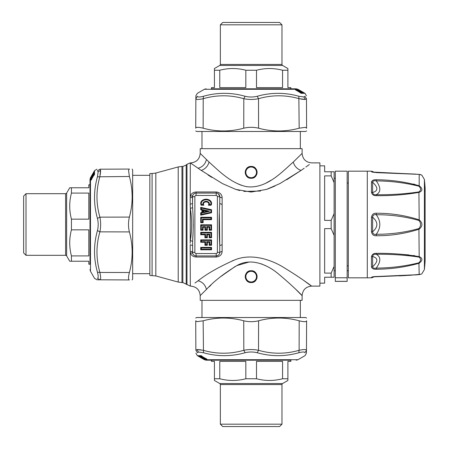 <?xml version="1.0" encoding="UTF-8"?>
<svg xmlns="http://www.w3.org/2000/svg" width="449" height="449" viewBox="0 0 449 449"><rect width="100%" height="100%" fill="white"/><g stroke="black" fill="none" stroke-linecap="round" stroke-linejoin="round"><path stroke-width="0.67" d="M195.871 350.186L197.403 352.74L198.419 352.038L203.481 352.74L203.15 320.799C216.671 317.123 230.208 317.123 243.745 320.799C248.69 321.978 253.634 321.978 258.579 320.799C272.122 317.123 285.654 317.123 299.18 320.799C303.945 321.978 306.42 321.978 306.6 320.799C306.611 317.123 306.611 317.123 306.6 320.799C306.611 317.123 306.611 317.123 306.6 320.799L306.471 350.293L304.922 352.74C305.067 356.635 305.067 356.635 304.922 352.74C304.748 351.747 302.721 351.747 298.843 352.74C285.048 356.635 271.179 356.635 257.243 352.74C253.191 351.747 249.139 351.747 245.087 352.74C231.145 356.635 217.277 356.635 203.481 352.74M195.859 350.293L195.73 320.799C195.713 317.123 195.713 317.123 195.73 320.799C195.713 317.123 195.713 317.123 195.73 320.799L195.859 350.293C195.876 354.182 195.876 354.182 195.859 350.293L197.055 349.586L203.212 350.293C216.749 354.182 230.286 354.182 243.813 350.293L245.087 352.74M243.745 320.799L243.813 350.293C248.712 349.3 253.612 349.3 258.517 350.293L257.243 352.74M306.6 320.799L306.471 350.293C306.454 354.182 306.454 354.182 306.471 350.293C306.302 349.3 303.85 349.3 299.118 350.293L298.843 352.74M201.214 349.9L197.824 349.546M197.403 352.74C197.257 356.635 197.257 356.635 197.403 352.74M195.73 320.799L197.055 321.652L203.15 320.799M200.349 355.945L200.647 356.124M199.805 355.619L199.451 355.945L201.012 356.585M201.657 356.972L203.111 357.842M201.96 356.899L201.208 356.82L200.551 355.99M200.714 356.899L199.777 356.455L200.063 356.832A0.354 0.354 0 0 0 200.338 356.972L200.523 356.966M200.035 356.899L199.491 356.826A0.354 0.354 0 0 0 199.71 356.966M199.653 356.82L199.996 356.899M202.173 358.162L201.657 358.066A0.354 0.354 0 0 0 201.938 358.229L198.621 355.76M205.867 359.071L207.079 359.475L206.551 358.97L200.63 355.681L205.867 359.071L201.298 355.748M206.663 359.475L205.782 358.51M206.91 359.29L206.551 358.97M200.793 355.726L207.079 359.475M206.972 359.368L206.557 359.368L206.125 358.51M200.916 355.703L201.231 355.664L200.916 355.703M200.95 356.046L200.574 355.703M199.889 356.961L199.609 356.893A0.354 0.354 0 0 0 199.721 356.972L201.831 358.173A0.354 0.337 -53.7 0 0 201.859 358.195L199.603 356.837M203.706 359.222L198.082 355.945M203.195 359.043L198.598 356.388M204.071 359.453L202.291 358.179M202.134 358.201L203.964 359.352M197.448 355.715L199.042 356.528L197.919 355.659M198.009 356.046L197.521 355.687M197.425 355.709L197.807 355.67M202.347 358.218L202.235 358.111A0.354 0.354 90.9 0 0 202.347 358.218L202.241 358.122A0.354 0.354 0 0 0 202.342 358.218L204.43 359.475L202.005 357.814M202.235 358.111L198.699 355.659M204.042 359.206L198.306 355.687M204.317 359.368L203.481 359.043M200.518 356.966L200.293 356.848A0.354 0.354 85.5 0 0 200.406 356.949L200.215 356.815M200.776 356.916L200.411 356.837M201.983 357.797L200.473 356.983A0.354 0.354 0 0 1 200.389 356.944M197.981 355.731L200.523 356.938M198.357 356.046L197.841 355.709M203.734 358.066L199.811 355.709L198.907 355.687L199.322 356.046L205.12 359.453L202.656 357.252M203.341 358.111A0.354 0.342 90.6 0 0 203.448 358.218L203.868 358.207L202.106 356.933M204.839 359.054L199.322 356.046M202.645 357.247L203.341 358.128A0.354 0.354 0 0 0 203.436 358.212L205.12 359.453M204.211 358.498L204.329 359.043M201.753 356.798L200.523 355.945L199.059 355.731M201.584 356.848L201.893 356.938M203.448 358.218L203.868 358.207M199.811 355.709L200.142 355.67L199.811 355.709M198.879 355.709L199.277 355.67M306.611 318.066L305.674 317.527L196.651 317.527L195.719 318.066M99.998 169.206L97.444 170.743L98.151 171.754L97.444 176.816L129.385 176.485C133.061 190.011 133.061 203.543 129.385 217.08C128.206 222.031 128.206 226.975 129.385 231.92C133.061 245.457 133.061 258.989 129.385 272.515C128.206 277.28 128.206 279.755 129.385 279.935C133.061 279.952 133.061 279.952 129.385 279.935C133.061 279.952 133.061 279.952 129.385 279.935L99.897 279.806L97.444 278.257C93.549 278.408 93.549 278.408 97.444 278.257C98.438 278.083 98.438 276.056 97.444 272.184C93.549 258.383 93.549 244.52 97.444 230.578C98.438 226.526 98.438 222.474 97.444 218.422C93.549 204.48 93.549 190.612 97.444 176.816M99.897 169.194L129.385 169.065C133.061 169.048 133.061 169.048 129.385 169.065C133.061 169.048 133.061 169.048 129.385 169.065L99.897 169.194C96.002 169.211 96.002 169.211 99.897 169.194L100.598 170.39L99.897 176.547C96.002 190.09 96.002 203.622 99.897 217.148L97.444 218.422M129.385 217.08L99.897 217.148C100.885 222.047 100.885 226.953 99.897 231.852L97.444 230.578M129.385 279.935L99.897 279.806C96.002 279.789 96.002 279.789 99.897 279.806C100.885 279.637 100.885 277.185 99.897 272.453L97.444 272.184M100.29 174.549L100.638 171.164M97.444 170.743C93.549 170.592 93.549 170.592 97.444 170.743M129.385 169.065L128.537 170.39L129.385 176.485M94.239 173.684L94.06 173.982M94.565 173.14L94.239 172.786L93.6 174.347M93.212 174.998L92.342 176.451M93.285 175.295L93.364 174.543L94.195 173.886L93.347 174.549A0.354 0.354 0 0 0 93.212 174.824L93.386 175.093M93.285 174.049L93.729 173.112L93.285 173.892M93.285 173.376L93.364 172.826A0.354 0.354 0 0 0 93.218 173.05L93.336 172.91A0.354 0.354 164.1 0 0 93.235 173.022L93.269 173.404L93.235 173.022M93.364 172.988L93.285 173.331M92.028 175.508L92.101 175.003A0.354 0.354 0 0 0 91.955 175.273L94.425 171.956M91.113 179.202L90.715 180.414L91.214 179.892L94.509 173.965L91.113 179.202L94.436 174.639M90.715 179.998L91.675 179.123M90.894 180.245L91.214 179.892M94.458 174.128L90.715 180.414M90.816 180.307L90.816 179.892L91.675 179.46M94.481 174.251L94.52 174.566L94.481 174.251M94.138 174.285L94.481 173.909M90.962 177.046L94.239 171.417M91.147 176.53L93.796 171.939M90.732 177.411L92 175.643M90.833 177.299L91.983 175.475M91.994 175.2L91.972 175.245A0.354 0.354 0 0 1 92.011 175.166A0.354 0.337 36.3 0 0 92.011 175.166L92.011 175.166A0.354 0.337 36.3 0 0 91.994 175.2L93.252 173.437M94.475 170.783L93.656 172.377L94.526 171.254M94.138 171.344L94.498 170.856M94.475 170.76L94.515 171.142M92.084 175.828L92.87 174.493L92.062 175.576A0.354 0.354 0 0 0 91.972 175.682L90.81 177.664L92.073 175.57A0.354 0.354 -179.1 0 0 91.966 175.682L91.978 175.935M90.979 177.377L94.475 171.181L94.526 172.034M90.816 177.652L91.147 176.816M93.347 173.404A0.354 0.354 0 0 0 93.212 173.673L93.24 173.724A0.354 0.354 0 0 0 93.201 173.808L93.37 173.55M93.269 174.111L93.336 173.628A0.354 0.354 175.5 0 0 93.235 173.741M93.212 173.808L93.252 174.161L93.212 173.808M93.353 173.752L94.138 172.416L93.246 173.858M94.453 171.316L94.138 172.422L94.498 171.641M94.138 171.692L94.475 171.181L94.526 171.569M91.966 176.783L92.073 176.676A0.354 0.342 -179.4 0 0 91.966 176.783L92.056 176.676A0.354 0.354 0 0 0 91.972 176.771L91.203 178.225L93.252 175.441M92.118 177.069L92.073 176.676M91.13 178.18L94.138 172.657L94.475 172.214L94.515 172.612M90.816 178.663L94.138 172.657M91.686 177.546L91.147 177.664M93.336 174.919L94.526 173.404M94.498 173.022L94.475 172.214M93.246 175.228L94.239 173.858L94.453 172.394M93.218 175.099L93.224 175.043A0.354 0.354 0 0 0 93.196 175.116L91.978 177.203M90.715 178.769L90.732 178.455M94.475 173.146L94.515 173.477L94.475 173.146M132.118 279.946L132.657 279.014L132.657 169.986L132.118 169.054M306.459 98.814L304.922 96.26L303.906 96.962L298.843 96.26L299.18 128.201C285.654 131.877 272.122 131.877 258.579 128.201C253.634 127.022 248.69 127.022 243.745 128.201C230.208 131.877 216.671 131.877 203.15 128.201C198.385 127.022 195.91 127.022 195.73 128.201C195.713 131.877 195.713 131.877 195.73 128.201C195.713 131.877 195.713 131.877 195.73 128.201L195.859 98.707L197.403 96.26C197.257 92.365 197.257 92.365 197.403 96.26C197.582 97.253 199.603 97.253 203.481 96.26C217.277 92.365 231.145 92.365 245.087 96.26C249.139 97.253 253.191 97.253 257.243 96.26C271.185 92.365 285.053 92.365 298.843 96.26M306.471 98.707L306.6 128.201C306.611 131.877 306.611 131.877 306.6 128.201C306.611 131.877 306.611 131.877 306.6 128.201L306.471 98.707C306.454 94.818 306.454 94.818 306.471 98.707L305.275 99.414L299.118 98.707C285.575 94.818 272.043 94.818 258.517 98.707L257.243 96.26M258.579 128.201L258.517 98.707C253.612 99.7 248.712 99.7 243.813 98.707L245.087 96.26M195.73 128.201L195.859 98.707C195.876 94.818 195.876 94.818 195.859 98.707C196.028 99.7 198.48 99.7 203.212 98.707L203.481 96.26M301.116 99.1L304.501 99.454M304.922 96.26C305.067 92.365 305.067 92.365 304.922 96.26M306.6 128.201L305.269 127.348L299.18 128.201M301.981 93.055L301.683 92.876M302.525 93.381L302.879 93.055L301.318 92.415M300.667 92.028L299.214 91.158M300.37 92.101L301.116 92.18L301.779 93.01L301.116 92.163A0.354 0.354 0 0 0 300.841 92.028L300.561 92.034M301.616 92.101L302.547 92.545M302.289 92.101L302.834 92.174A0.354 0.354 0 0 0 302.615 92.034M302.677 92.18L302.334 92.101M300.156 90.838L300.673 90.934A0.354 0.354 0 0 0 300.392 90.771L303.704 93.24M295.42 89.71L301.324 93.353L301.756 93.297L301.358 93.336L301.38 92.954L296.312 90.03L301.026 93.252M296.463 89.929L295.666 89.525L296.542 90.49M295.773 90.03L295.246 89.525L295.666 89.525M295.352 89.632L295.773 89.632L296.2 90.49M301.537 93.274L295.246 89.525M301.414 93.297L301.099 93.336L301.414 93.297M301.38 92.954L301.756 93.297M300.51 90.838A0.354 0.337 126.3 0 0 300.465 90.805L304.411 93.341M298.619 89.778L304.248 93.055M302.643 92.051L302.256 92.084L302.755 92.152A0.354 0.354 -105.9 0 0 302.643 92.051L302.721 92.163M299.135 89.957L303.726 92.612M298.254 89.547L300.022 90.816M300.19 90.799L298.366 89.648M300.465 90.805L300.42 90.788A0.354 0.354 0 0 1 300.499 90.827L302.222 92.067M304.882 93.285L302.609 92.062M304.321 92.954L304.809 93.313M304.899 93.291L304.517 93.33M300.325 91.192L300.089 90.878A0.354 0.354 0 0 0 299.983 90.782L300.095 90.889A0.354 0.354 -89.1 0 0 299.983 90.782L297.895 89.525L300.319 91.186M300.095 90.889L300.325 91.304L299.842 90.9M298.288 89.794L304.484 93.291L303.631 93.341M298.007 89.632L298.849 89.957M301.554 92.084L302.037 92.152A0.354 0.354 -94.5 0 0 301.924 92.051A0.354 0.354 0 0 0 301.851 92.017L302.115 92.185M301.857 92.023L301.509 92.067M304.349 93.269L302.424 92.472L304.024 93.313M303.973 92.954L304.484 93.291M300.572 92.202L302.519 93.291L303.451 93.291L297.21 89.547L299.674 91.748M298.989 90.889A0.354 0.342 -89.4 0 0 298.877 90.782L300.858 92.185M298.563 90.911L300.224 92.067M297.485 89.946L298.888 90.788A0.354 0.354 0 0 1 298.983 90.872L299.685 91.753M298.119 90.502L303.008 92.954M297.21 89.547L298.001 89.957M303.266 93.269L302.452 93.269L300.432 92.062M298.877 90.782L298.462 90.793M302.519 93.291L302.188 93.33L302.519 93.291M195.719 130.934L196.651 131.473L305.674 131.473L306.611 130.934M372.597 172.062L419.097 174.352L421.83 175.138L424.406 179.477A474.015 474.015 0 0 1 425.124 187.766L425.124 261.234A474.015 474.015 0 0 1 424.406 269.523L421.83 273.862L421.19 274.182M376.24 172.618L419.186 174.375L419.186 185.757C422.795 188.619 422.795 190.819 419.186 192.352C405.273 194.765 390.978 195.865 376.29 195.657C373.714 195.798 372.103 194.681 371.463 192.318A2.368 1.431 -0 0 1 372.625 192.509C378.266 190.926 378.266 187.508 372.625 182.255C372.878 180.902 374.084 180.453 376.24 180.908C390.843 181.009 405.065 182.777 418.917 186.206L419.186 185.757C405.262 181.856 390.967 179.858 376.29 179.752L376.24 180.908C380.999 187.519 380.999 192.121 376.24 194.726C374.084 194.928 372.878 194.187 372.625 192.509L372.625 182.255A2.368 1.891 0 0 0 371.463 182.002C372.109 180.307 373.714 179.561 376.29 179.752M418.917 186.206C421.083 188.412 421.083 190.314 418.917 191.919L419.186 219.836C422.795 222.945 422.795 226.055 419.186 229.164C405.273 233.626 390.978 235.82 376.29 235.747C373.714 235.978 372.103 234.664 371.463 231.796A2.368 0.326 0 0 0 372.625 231.751C378.266 226.919 378.266 222.087 372.625 217.249C372.878 215.105 374.084 214.263 376.24 214.729C390.843 214.673 405.065 216.581 418.917 220.459C421.083 223.153 421.083 225.847 418.917 228.541C405.077 232.419 390.855 234.327 376.24 234.271C380.999 227.755 380.999 221.245 376.24 214.729L376.29 213.253C390.967 213.18 405.262 215.374 419.186 219.836L418.917 220.459M418.917 228.541L419.186 256.648C422.795 258.181 422.795 260.381 419.186 263.243C405.273 267.138 390.978 269.142 376.29 269.248C373.714 269.439 372.103 268.687 371.463 266.998A2.368 1.891 -0 0 0 372.625 266.745C378.266 261.492 378.266 258.074 372.625 256.491C372.878 254.808 374.084 254.072 376.24 254.274C390.843 254.089 405.065 255.026 418.917 257.081C421.083 258.686 421.083 260.588 418.917 262.794C405.077 266.223 390.855 267.986 376.24 268.092C380.999 261.481 380.999 256.879 376.24 254.274L376.29 253.343C390.967 253.135 405.262 254.235 419.186 256.648L418.917 257.081M418.917 262.794L419.186 274.625C422.795 273.688 422.795 273.688 419.186 274.625L376.29 276.533C373.714 276.573 372.109 276.831 371.463 277.308A2.368 2.346 0 0 0 372.625 276.994L372.631 276.915M418.917 191.919C405.077 193.974 390.855 194.911 376.24 194.726L376.29 195.657M376.29 235.747L376.24 234.271C374.084 234.732 372.878 233.895 372.625 231.751L372.625 217.249A2.368 0.326 0 0 0 371.463 217.204C372.109 214.336 373.714 213.017 376.29 213.253M378.563 269.164L376.29 269.248L376.24 268.092C374.084 268.547 372.878 268.098 372.625 266.745L372.625 256.491A2.368 1.431 0 0 1 371.463 256.682C372.109 254.314 373.714 253.202 376.29 253.343M376.29 172.467C373.714 172.427 372.103 172.169 371.463 171.692L372.945 172.158M372.945 276.842L372.625 277.488L371.463 277.808L367.299 277.824L367.299 171.176L371.463 171.192L371.463 171.692M413.439 184.045L415.022 184.449M373.725 195.259L374.55 195.495M419.186 174.375C422.795 175.312 422.795 175.312 419.186 174.375L419.259 174.38M373.579 269.007L374.528 269.175M414.708 255.706L413.288 255.481M408.781 254.909L399.554 254.14M373.68 235.298L374.533 235.579M367.299 171.176L348.34 171.176L348.34 277.824L367.299 277.824M335.302 171.176L335.302 277.774L347.15 277.774L347.15 171.176L335.302 171.176M335.302 277.774L335.302 281.383L347.15 281.383L347.15 277.774M335.302 281.332L347.15 281.332M347.15 265.909L348.34 265.909M347.15 270.657L348.34 270.657M319.896 165.838L324.638 165.838L324.638 171.765L334.118 171.765L334.118 277.235L331.154 277.235L331.154 273.115L324.638 273.115L324.638 228.62L331.154 228.62L334.118 235.343M334.118 266.392L331.154 273.115M331.154 171.765L331.154 175.885L324.638 175.885L324.638 220.38L331.154 220.38L331.154 228.62M331.154 277.235L324.638 277.235L324.638 283.162L319.896 283.162M334.118 182.608L331.154 175.885M334.118 213.657L331.154 220.38M202.51 200.995A6.033 6.033 0 0 1 209.75 200.995A3.02 3.02 0 0 1 210.704 204.632L211.069 205.221L208.381 205.221A1.807 1.807 0 0 0 208.123 202.572A3.311 3.311 0 0 0 204.143 202.572A1.807 1.807 0 0 0 203.88 205.221L201.197 205.221L201.556 204.632A3.02 3.02 0 0 1 202.51 200.995L202.157 200.523A3.614 3.614 0 0 0 201.197 205.221M210.704 204.632L209.357 204.632L208.381 205.221M209.357 204.632A2.402 2.402 0 0 0 208.476 202.095A3.906 3.906 0 0 0 203.79 202.095A2.402 2.402 0 0 0 202.909 204.632L203.88 205.221M211.552 212.753L210.963 212.276L210.963 210.216L211.552 209.739L211.552 212.753L200.709 215.161L200.709 212.753L201.915 212.467L202.51 212.933L202.51 209.56L201.915 210.025L201.915 212.467M210.963 212.276L201.304 214.426L200.709 215.161M201.304 214.426L201.304 213.219L200.709 212.753M210.963 210.216L201.304 208.067L201.304 209.273L200.709 209.739L201.915 210.025M201.304 208.067L200.709 207.331L200.709 209.739M210.963 217.86L201.304 217.86L200.709 217.271L211.552 217.271L210.963 217.86L210.963 219.09L211.552 219.679L203.122 219.679L203.122 222.693L202.527 222.098L201.304 222.098L200.709 222.693L203.122 222.693M210.963 219.09L202.527 219.09L203.122 219.679M211.552 230.225L210.963 229.63L210.963 225.392L211.552 224.803L211.552 230.225L209.144 230.225L209.739 229.63L209.739 226.616L209.144 227.211L209.144 230.225M209.739 226.616L206.742 226.616L207.337 227.211L207.337 230.225L204.929 230.225L204.929 227.211L203.122 227.211L203.122 230.225L200.709 230.225L201.304 229.63L201.304 225.392L200.709 224.803L200.709 230.225M206.742 226.616L206.742 229.63L207.337 230.225M206.742 229.63L205.519 229.63L204.929 230.225M205.519 229.63L205.519 226.616L204.929 227.211M205.519 226.616L202.527 226.616L203.122 227.211M202.527 226.616L202.527 229.63L203.122 230.225M210.963 247.988L210.963 249.212L201.304 249.212L200.709 249.801L200.709 247.393L201.304 247.988L210.963 247.988L211.552 247.393L200.709 247.393M210.963 249.212L211.552 249.801L211.552 247.393M211.552 237.757L210.963 237.162L210.963 232.924L211.552 232.329L211.552 237.757L209.144 237.757L209.739 237.162L209.739 234.148L209.144 234.743L209.144 237.757M209.739 234.148L206.742 234.148L207.337 234.743L207.337 237.757L204.929 237.757L204.929 234.743L200.709 234.743L201.304 234.148L201.304 232.924L200.709 232.329L200.709 234.743M206.742 234.148L206.742 237.162L207.337 237.757M206.742 237.162L205.519 237.162L204.929 237.757M205.519 237.162L205.519 234.148L204.929 234.743M211.552 245.283L210.963 244.694L210.963 240.456L211.552 239.861L211.552 245.283L209.144 245.283L209.739 244.694L209.739 241.68L209.144 242.275L209.144 245.283M209.739 241.68L206.742 241.68L207.337 242.275L207.337 245.283L204.929 245.283L204.929 242.275L200.709 242.275L201.304 241.68L201.304 240.456L200.709 239.861L200.709 242.275M206.742 241.68L206.742 244.694L207.337 245.283M206.742 244.694L205.519 244.694L204.929 245.283M205.519 244.694L205.519 241.68L204.929 242.275M152.088 275.456L152.088 173.544L149.843 173.544L149.843 275.456L155.825 275.955L178.225 282.067L181.963 282.567L181.963 166.433L182.838 166.433L182.838 282.567L190.32 286.12L190.196 251.317A2.368 1.033 0 0 1 192.503 252.349A3.553 3.553 0 0 0 196.061 255.902L216.205 255.902A3.553 3.553 0 0 0 219.757 252.349L219.757 245.536M247.719 177.175A5.927 5.927 0 0 1 251.165 166.433A5.927 5.927 0 0 1 257.092 172.36A5.927 5.927 0 0 1 251.165 178.281C243.521 178.651 243.521 166.068 251.165 166.433C258.809 166.068 258.809 178.651 251.165 178.281M211.069 205.221A3.614 3.614 0 0 0 210.11 200.523A6.628 6.628 0 0 0 202.157 200.523M211.552 209.739L200.709 207.331M200.709 217.271L200.709 222.693M211.552 217.271L211.552 219.679M209.144 227.211L207.337 227.211M211.552 224.803L200.709 224.803M200.709 249.801L211.552 249.801M209.144 234.743L207.337 234.743M211.552 232.329L200.709 232.329M209.144 242.275L207.337 242.275M211.552 239.861L200.709 239.861M192.503 196.651L192.503 203.476L190.196 204.256L190.196 197.683A2.368 1.033 180 0 0 192.503 196.651L192.503 203.476L192.615 195.77L190.32 196.264C191.061 193.704 192.975 192.273 196.061 191.976L216.205 191.976C219.976 192.475 221.952 194.378 222.132 197.683A2.368 1.033 180 0 1 219.757 196.651A3.553 3.553 0 0 0 216.205 193.098L196.061 193.098A3.553 3.553 0 0 0 192.503 196.651L194.872 196.651L194.872 252.349A1.184 1.184 0 0 0 196.061 253.533L216.205 253.533A1.184 1.184 0 0 0 217.389 252.349L217.389 196.651A1.184 1.184 0 0 0 216.205 195.467L196.061 195.467A1.184 1.184 0 0 0 194.872 196.651M193.306 224.5L193.16 230.511M193.087 232.026L192.643 240.176M196.061 253.533L196.061 257.024C192.975 256.727 191.061 255.296 190.32 252.736L192.615 253.23L192.599 241.287C193.452 230.096 193.452 218.904 192.599 207.713L192.503 203.476M206.445 148.658L302.121 148.658L302.121 153.395L293.242 162.1C282.842 170.99 266.661 189.371 246.552 186.649C230.399 183.175 218.006 169.975 209.088 162.1L200.209 153.395L200.209 148.658L206.445 148.658M203.84 210.486L207.034 211.243L203.84 212.007L203.84 210.486L203.251 209.734L209.593 211.243L207.034 211.243M203.251 209.734L203.251 212.759L203.84 212.007M192.599 241.287L190.32 240.664C192.032 229.888 192.032 219.112 190.32 208.336L190.196 204.256M192.599 207.713L190.32 208.336L190.213 243.341M271.179 180.156L265.584 183.327M247.388 186.778L245.485 186.442M241.422 185.302L237.891 183.871M219.757 245.193L219.365 213.617M192.503 245.524L190.196 244.744L190.196 251.317A2.368 1.033 180 0 1 192.503 252.349L192.503 252.422M218.405 255.139L218.719 254.864M219.757 252.36L219.757 245.53L222.132 244.756L222.132 251.317C221.952 254.622 219.976 256.525 216.205 257.024L216.699 257.002M219.757 196.578L218.719 194.136M216.21 193.098L216.205 195.467M216.205 253.533L216.205 255.902C218.467 255.593 219.651 254.409 219.757 252.349L219.757 245.53C218.882 231.51 218.882 217.49 219.757 203.47L219.757 196.651L217.389 196.651M194.395 255.487L193.3 254.594M218.405 193.861L219.757 196.651A2.368 1.033 0 0 0 222.132 197.683L222.132 244.756M193.294 194.423L194.383 193.519M190.196 197.683L190.32 162.88L201.259 170.424L222.401 183.574L235.82 189.422L251.165 192.037L266.504 189.422L279.923 183.574L301.071 170.424L286.658 179.78M274.951 186.049L267.587 189.051M260.56 191.033L243.829 191.42M239.721 190.556L235.035 189.158M211.732 177.366L208.044 174.998M305.853 167.05L309.305 164.559M304.203 168.229L301.071 170.424C297.137 169.054 294.527 166.282 293.242 162.1M222.132 204.508L219.757 203.47M191.033 254.336L191.431 254.88M219.757 252.349L222.132 251.317L219.757 252.349L217.389 252.349M218.764 192.537L216.704 191.998M193.356 192.604L192.666 193.008M302.121 153.395C302.682 159.154 305.842 162.314 311.6 162.88L319.896 162.88L319.896 286.12L311.6 286.12C305.842 286.687 302.682 289.846 302.121 295.605L302.121 300.342L200.209 300.342L200.209 295.605L206.445 289.431C213.617 281.551 223.742 273.621 236.814 265.64C251.238 257.058 268.496 265.185 279.351 274.704C298.355 290.554 309.782 303.664 295.885 289.431M247.719 281.461A5.927 5.927 0 0 1 251.165 270.719A5.927 5.927 0 0 1 257.092 276.64A5.927 5.927 0 0 1 251.165 282.567C243.521 282.932 243.521 270.349 251.165 270.719C258.809 270.349 258.809 282.932 251.165 282.567M232.234 260.869L234.131 260.162M300.774 278.374L301.071 278.576M194.978 283.022L198.127 280.771C206.635 273.946 218.641 267.071 234.148 260.156C251.249 252.714 271.724 259.758 284.599 268.014C307.138 281.748 320.687 293.107 304.203 280.771M209.088 286.9L210.963 285.132M219.954 277.162L235.153 266.493M236.943 265.578L249.027 262.042M261.133 263.776L266.19 265.976M290.862 360.188L290.862 361.372L287.899 361.372L287.899 378.76L282.567 378.76L282.567 361.372L256.502 361.372L256.502 378.76L245.828 378.76L245.828 361.372L219.763 361.372L219.763 378.76L214.426 378.76L214.426 361.372L211.462 361.372L211.462 360.188M287.899 378.76L287.899 380.466L282.567 383.547L219.757 383.547L214.426 380.466L214.426 378.76M282.567 378.76C273.879 381.027 265.191 381.027 256.502 378.76C265.191 381.027 273.879 381.027 282.567 378.76M282.567 383.547A1.184 1.184 0 0 0 281.978 384.574L281.978 424.182L220.352 424.182L220.352 384.574A1.184 1.184 0 0 0 219.757 383.547M281.978 424.182L279.604 426.55L222.721 426.55L220.352 424.182M219.763 378.76C228.451 381.027 237.139 381.027 245.828 378.76M89.996 264.197L88.812 264.197L88.812 261.234L71.43 261.234L71.43 255.902L88.812 255.902L88.812 229.837L71.43 229.837L71.43 219.163L88.812 219.163L88.812 193.098L71.43 193.098L71.43 187.766L88.812 187.766L88.812 184.803L89.996 184.803M71.43 261.234L69.718 261.234L66.637 255.902L66.637 193.098L69.718 187.766L71.43 187.766M71.43 255.902C69.157 247.214 69.157 238.526 71.43 229.837C69.163 238.526 69.163 247.214 71.43 255.902M66.637 255.902A1.184 1.184 0 0 0 65.61 255.313L26.008 255.313L26.008 193.687L65.61 193.687A1.184 1.184 0 0 0 66.637 193.098M26.008 255.313L23.634 252.939L23.634 196.061L26.008 193.687M71.43 193.098C69.157 201.786 69.157 210.474 71.43 219.163M211.462 88.812L211.462 87.628L214.426 87.628L214.426 70.24L219.763 70.24L219.763 87.628L245.828 87.628L245.828 70.24L256.502 70.24L256.502 87.628L282.567 87.628L282.567 70.24L287.899 70.24L287.899 87.628L290.862 87.628L290.862 88.812M214.426 70.24L214.426 68.534L219.757 65.453L282.567 65.453L287.899 68.534L287.899 70.24M219.763 70.24C228.451 67.973 237.139 67.973 245.828 70.24C237.139 67.973 228.451 67.973 219.763 70.24M219.757 65.453A1.184 1.184 0 0 0 220.352 64.426L220.352 24.818L281.978 24.818L281.978 64.426A1.184 1.184 0 0 0 282.567 65.453M220.352 24.818L222.721 22.45L279.604 22.45L281.978 24.818M282.567 70.24C273.879 67.973 265.191 67.973 256.502 70.24M197.055 349.586L198.419 352.038M299.18 320.799L299.118 350.293C285.575 354.182 272.038 354.182 258.517 350.293L258.579 320.799M290.683 360.188L206.13 360.188L204.357 359.711L297.973 359.711L305.034 355.636L306.454 353.183L306.471 350.293M201.696 356.899L201.208 356.82M200.557 356.899L200.058 356.82M200.776 355.681L201.146 355.647L200.776 355.681M199.726 356.972L200.102 356.933M197.392 355.687L197.79 355.659M200.462 356.972L200.821 356.933M197.841 355.687L198.233 355.659M199.687 355.687L200.069 355.659M198.907 355.687L199.294 355.659M100.598 170.39L98.151 171.754M129.385 272.515L99.897 272.453C96.002 258.91 96.002 245.373 99.897 231.852L129.385 231.92M89.996 264.018L89.996 179.471L90.474 177.692L90.474 271.308L94.548 278.369L97.001 279.794L99.897 279.806M93.285 175.031L93.364 174.543M94.509 174.111L94.537 174.487L94.509 174.111M94.498 170.727L94.526 171.125M93.212 173.797L93.252 174.156M94.498 172.242L94.526 172.629M305.275 99.414L303.906 96.962M203.15 128.201L203.212 98.707C216.755 94.818 230.286 94.818 243.813 98.707L243.745 128.201M211.647 88.812L296.194 88.812L297.973 89.289L204.357 89.289L197.296 93.364L195.871 95.817L195.859 98.707M300.634 92.101L301.116 92.18M301.773 92.101L302.272 92.18M301.554 93.319L301.178 93.353L301.554 93.319M304.938 93.313L304.54 93.341M304.489 93.313L304.096 93.341M302.643 93.313L302.256 93.341M424.406 179.477L424.406 184.988A474.015 415.987 0 0 1 425.124 192.262M424.406 184.988L424.406 269.523M371.463 182.002L371.463 192.318M371.463 277.308L371.463 277.808M371.463 217.204L371.463 231.796M371.463 256.682L371.463 266.998M372.625 172.006L372.625 171.512L371.463 171.192M152.088 173.544L155.825 173.045L155.825 275.955M155.825 173.045L178.225 166.933L178.225 282.067M202.909 204.632L201.556 204.632M201.304 209.273L202.51 209.56M201.304 213.219L202.51 212.933M203.251 212.759L209.593 211.243M201.304 217.86L201.304 222.098M202.527 219.09L202.527 222.098M210.963 229.63L209.739 229.63M210.963 225.392L201.304 225.392M202.527 229.63L201.304 229.63M201.304 249.212L201.304 247.988M210.963 237.162L209.739 237.162M210.963 232.924L201.304 232.924M205.519 234.148L201.304 234.148M210.963 244.694L209.739 244.694M210.963 240.456L201.304 240.456M205.519 241.68L201.304 241.68M251.165 177.692A5.332 5.332 0 0 1 245.833 172.36A5.332 5.332 0 0 1 251.165 167.028A5.332 5.332 0 0 1 256.497 172.36A5.332 5.332 0 0 1 251.165 177.692M208.123 202.572L208.476 202.095M204.143 202.572L203.79 202.095M209.75 200.995L210.11 200.523M182.838 166.433L186.189 165.047L186.189 283.953M192.503 252.349L194.872 252.349M196.061 195.467L196.061 191.976M186.189 165.047L186.969 164.267L186.969 284.733M251.165 281.972A5.332 5.332 0 0 1 245.833 276.64A5.332 5.332 0 0 1 251.165 271.308A5.332 5.332 0 0 1 256.497 276.64A5.332 5.332 0 0 1 251.165 281.972M198.127 168.229C202.516 167.022 205.288 164.138 206.445 159.569M201.259 170.424C205.187 169.054 207.797 166.282 209.088 162.1M216.205 255.902L216.205 257.024L196.061 257.024M216.205 193.098L216.205 191.976M206.445 289.431C205.288 284.862 202.516 281.978 198.127 280.771M281.978 384.574L220.352 384.574M65.61 255.313L65.61 193.687M220.352 64.426L281.978 64.426M195.871 353.183L197.296 355.636L198.548 356.36M297.973 359.711L296.194 360.188M201.781 356.989A0.354 0.354 0 0 1 201.719 356.966L201.489 356.972A0.354 0.354 0 0 1 201.214 356.843L200.54 355.99M204.357 359.711L203.835 359.413M97.001 169.206L94.548 170.631L93.824 171.883M90.474 271.308L89.996 269.529M93.224 173.224L93.291 172.944A0.354 0.354 0 0 0 93.218 173.056L92.011 175.166M90.474 177.692L90.777 177.17M306.454 95.817L305.034 93.364L303.777 92.64M204.357 89.289L206.13 88.812M301.941 92.056L301.986 92.028A0.354 0.354 0 0 1 302.261 92.163L302.559 92.55M297.973 89.289L298.495 89.587M425.124 209.442L425.124 239.558M373.989 172.298L372.625 171.512M374.359 276.674L372.625 277.488M372.659 276.898L410.167 275.265L421.083 274.199M419.293 274.631L419.905 274.541M374.365 172.326L375.88 172.405M376.273 172.41L415.752 174.111M419.905 174.459L421.083 174.801M417.884 274.737L414.595 274.973M410.846 275.226L408.495 275.372M406.109 275.512L399.369 275.871M376.273 276.59L375.886 276.595M347.15 183.024L348.34 183.024M347.15 270.719L348.34 270.719M334.118 270.719L335.302 270.719M334.118 178.281L335.302 178.281M178.225 166.933L181.963 166.433M201.983 148.658L201.983 131.473M300.342 148.658L300.342 131.473M181.963 282.567L182.838 282.567M132.657 273.677L149.843 273.677M132.657 175.323L149.843 175.323M200.209 153.395C199.648 159.154 196.482 162.314 190.724 162.88M186.969 164.267L190.32 162.88M300.342 317.527L300.342 300.342M201.983 317.527L201.983 300.342M190.32 286.12L190.724 286.12C196.482 286.687 199.642 289.846 200.209 295.605"/></g></svg>
